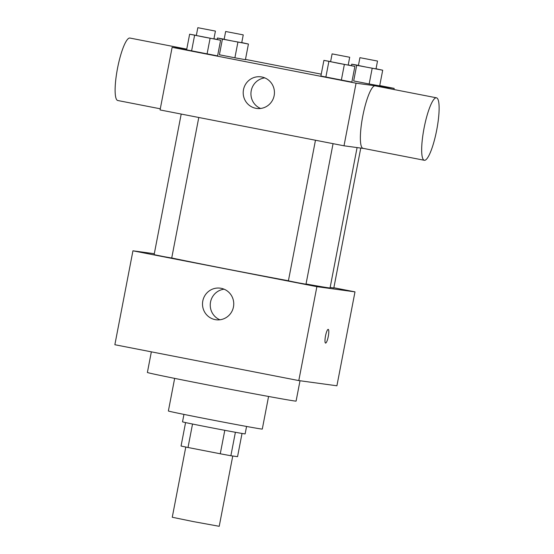 <?xml version="1.0" encoding="UTF-8"?>
<svg xmlns="http://www.w3.org/2000/svg" width="554" height="554" viewBox="0 0 554 554"><rect width="100%" height="100%" fill="white"/><g stroke="black" fill="none" stroke-linecap="round" stroke-linejoin="round"><path stroke-width="0.83" d="M185.784 447.036L172.259 517.256L193.318 521.584L219.218 526.3L232.756 455.997M224.792 430.32L220.27 453.781L188.014 447.494A30.865 0.346 10.9 0 1 181.054 446.032L185.569 422.577M242.022 433.45L237.555 456.655L230.873 455.741A30.865 0.346 10.9 0 1 220.27 453.781M235.388 432.279L230.873 455.741M246.565 426.462L245.131 433.893A31.883 0.36 -169.1 0 1 213.761 428.214A31.883 0.36 -169.1 0 1 182.522 421.836L183.949 414.399M192.529 424.032L188.014 447.494M268.572 396.463L262.291 429.08A47.824 0.54 -169.1 0 1 215.229 420.562A47.824 0.54 -169.1 0 1 168.374 410.992L174.655 378.382M300.012 380.75L296.092 401.096A75.718 0.852 -169.1 0 1 221.579 387.613A75.718 0.852 -169.1 0 1 147.385 372.461L151.353 351.838M333.861 287.748L354.989 291.868L336.908 385.785L298.793 380.584L114.858 344.726L132.946 250.81L154.303 253.725M333.058 143.666L305.988 284.223L297.173 282.63L288.399 280.836L315.468 140.238M360.758 148.084L333.813 288.018L330.163 287.401M354.989 291.868L316.881 286.667L132.946 250.81M198.782 117.49L171.719 258.046L162.904 256.454L154.123 254.66L181.2 114.062M357.088 147.586L330.059 287.921A87.677 0.983 -169.1 0 1 306.037 283.987M288.412 280.753A87.677 0.983 -169.1 0 1 171.733 257.977M328.28 336.416A6.973 1.399 -79 0 1 325.558 343.071A6.973 1.399 -79 0 1 325.517 335.959A6.973 1.399 -79 0 1 328.224 329.381A6.973 1.399 -79 0 1 328.28 336.416M316.881 286.667L298.793 380.584M202.799 300.967A15.941 15.616 97.8 0 1 220.284 288.163A15.941 15.616 97.8 0 1 233.601 306.071A15.941 15.616 97.8 0 1 215.977 319.755A15.941 15.616 97.8 0 1 202.799 300.967M224.086 289.195A15.941 15.616 -82.2 0 0 219.91 319.783M364.137 148.541L344.006 145.799L160.071 109.941L172.128 47.332L186.719 49.32M245.47 59.396L321.251 74.167M379.739 85.572L394.178 88.384L393.956 89.526M213.941 38.78L220.603 40.241L217.59 55.892L207.071 54.001L186.615 49.853L189.634 34.203L196.345 35.408M353.674 80.953L369.165 83.973L353.674 80.953L356.693 65.303L351.728 64.174L358.438 65.379M379.684 85.863L369.165 83.973L379.684 85.863L382.696 70.213L356.693 65.303M394.178 88.384L356.063 83.19L172.128 47.332M219.405 54.777L234.889 57.796L219.405 54.777L222.417 39.126L217.452 37.997L224.169 39.202M245.415 59.687L234.889 57.796L245.415 59.687L248.427 44.036L222.417 39.126M348.217 64.957L354.879 66.418L351.866 82.068L341.34 80.178L320.891 76.03L323.903 60.379L330.62 61.584M356.063 83.19L344.006 145.799M274.147 95.641A15.941 15.616 97.8 0 1 256.668 108.445A15.941 15.616 97.8 0 1 243.351 90.544A15.941 15.616 97.8 0 1 260.976 76.854A15.941 15.616 97.8 0 1 274.147 95.641M424.316 160.279L363.002 148.32A31.82 6.385 -79 0 1 362.787 116.049A31.82 6.385 -79 0 1 375.106 85.849A31.82 6.385 -79 0 1 375.176 85.863L436.49 97.816A31.82 6.385 -79 0 1 436.67 130.266A31.82 6.385 -79 0 1 424.316 160.279A31.82 6.385 -79 0 1 424.094 128.002A31.82 6.385 -79 0 1 436.42 97.802A31.82 6.385 -79 0 1 436.49 97.816M186.76 49.126L129.934 38.053A31.82 6.385 101 0 0 117.573 68.059A31.82 6.385 101 0 0 117.76 100.509A31.82 6.385 101 0 0 117.829 100.523M260.602 108.473A15.941 15.616 97.8 0 1 264.777 77.885M354.879 66.418L323.903 60.379M332.102 53.877L330.593 61.702L338.487 63.322L348.189 65.095L349.699 57.263L332.102 53.877L349.699 57.263M351.866 82.068L320.891 76.03M344.353 64.527L341.34 80.178M328.868 61.508L325.856 77.158M220.603 40.241L189.634 34.203M197.826 27.7L196.324 35.525L204.211 37.146L213.913 38.912L215.423 31.086L197.826 27.7L215.423 31.086M217.59 55.892L186.615 49.853M210.084 38.351L207.071 54.001M194.599 35.331L191.58 50.982M376.034 68.751L382.696 70.213M359.92 57.671L358.417 65.497L366.305 67.117L376.007 68.883L377.516 61.058L359.92 57.671L377.516 61.058M351.728 64.174L351.444 65.635M372.177 68.322L369.165 83.973M241.766 42.575L248.427 44.036M225.651 31.495L224.141 39.32L232.036 40.941L241.738 42.706L243.248 34.881L225.651 31.495L243.248 34.881M217.452 37.997L217.175 39.459M237.908 42.146L234.889 57.796M160.293 108.806L117.76 100.509"/></g></svg>
